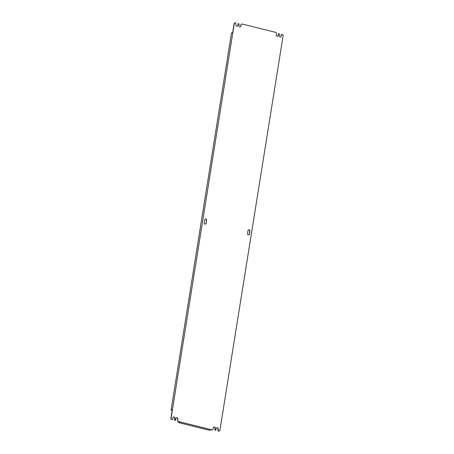 <?xml version="1.0" encoding="UTF-8"?>
<svg xmlns="http://www.w3.org/2000/svg" width="454" height="454" viewBox="0 0 454 454"><rect width="100%" height="100%" fill="white"/><g stroke="black" fill="none" stroke-linecap="round" stroke-linejoin="round"><path stroke-width="0.68" d="M281.803 34.311L281.27 34.64L282.592 34.51L283.165 35.401L219.855 430.659L219.055 431.204L218.266 431.011L218.283 428.99A1.073 0.982 63.9 0 0 216.825 427.781A1.073 0.982 63.9 0 0 216.314 428.497L215.707 430.375L215.065 429.893L215.327 428.253A1.073 0.982 63.9 0 0 213.874 427.049A1.073 0.982 63.9 0 0 213.357 427.764L213.096 429.405L212.097 430.046L210.838 429.728L209.64 430.318L178.677 422.612L178.814 421.76M213.777 427.101A1.073 0.982 -116.1 0 1 215.134 428.349L214.873 429.989L215.707 430.375M216.734 427.838A1.073 0.982 -116.1 0 1 218.09 429.081L217.824 430.721L219.055 431.204M280.583 36.944A1.073 0.982 -116.1 0 0 281.003 36.28L281.27 34.64M278.506 33.812L278.852 33.579L278.313 33.908L278.245 35.452A1.073 0.982 63.9 0 1 276.679 36.019A1.073 0.982 63.9 0 1 276.276 34.964L276.537 33.324L275.964 32.433L241.903 23.954L240.904 24.595L240.643 26.236A1.073 0.982 -116.1 0 1 240.223 26.899M277.632 36.212A1.073 0.982 -116.1 0 0 278.052 35.548L278.313 33.908M241.903 23.954L240.904 24.595M235.138 22.7L234.145 23.341L232.681 32.461L231.483 33.046L171.096 410.07L172.293 409.485L170.835 418.599L171.601 419.394L171.027 418.509L234.338 23.245L235.138 22.7L235.927 22.899L235.91 24.919A1.073 0.982 63.9 0 0 237.368 26.122A1.073 0.982 63.9 0 0 237.879 25.407L238.293 23.625L237.686 25.503A1.073 0.982 -116.1 0 1 237.266 26.162M174.699 419.848L174.949 420.228L174.966 418.208A1.073 0.982 63.9 0 0 173.507 417.005A1.073 0.982 63.9 0 0 172.997 417.72L172.73 419.36L171.408 419.49M173.417 417.056A1.073 0.982 -116.1 0 1 174.773 418.304L174.506 419.944M212.29 429.949L178.229 421.471L177.656 420.586L177.917 418.946A1.073 0.982 63.9 0 0 176.464 417.737A1.073 0.982 63.9 0 0 175.948 418.452L175.687 420.092L174.756 420.325M176.368 417.788A1.073 0.982 -116.1 0 1 177.724 419.036L177.463 420.676L178.036 421.567L179.875 422.021L178.677 422.612M205.56 224.1A1.073 0.982 -116.1 0 0 205.98 223.436L206.474 220.366A1.073 0.982 -116.1 0 0 205.117 219.117M248.44 229.9A1.073 0.982 -116.1 0 1 249.791 231.148L249.303 234.219A1.073 0.982 -116.1 0 1 248.883 234.883M249.989 231.052A1.073 0.982 63.9 0 0 248.531 229.843A1.073 0.982 63.9 0 0 248.02 230.564L247.526 233.634A1.073 0.982 63.9 0 0 248.979 234.843A1.073 0.982 63.9 0 0 249.496 234.122L249.791 231.148M278.852 33.579L279.494 34.056L279.227 35.696A1.073 0.982 63.9 0 0 280.685 36.905A1.073 0.982 63.9 0 0 281.196 36.189L281.463 34.549M174.949 420.228L175.34 420.325M171.601 419.394L172.389 419.592M240.643 26.236L240.836 26.139A1.073 0.982 63.9 0 1 239.269 26.707A1.073 0.982 63.9 0 1 238.866 25.651L239.127 24.011L238.486 23.534M240.836 26.139L241.097 24.505M206.666 220.269A1.073 0.982 63.9 0 0 205.214 219.066A1.073 0.982 63.9 0 0 204.697 219.781L204.209 222.852A1.073 0.982 63.9 0 0 205.662 224.06A1.073 0.982 63.9 0 0 206.178 223.345L206.474 220.366M172.231 409.877L171.782 410.098L172.179 410.195M171.096 410.07L172.157 410.337"/></g></svg>
